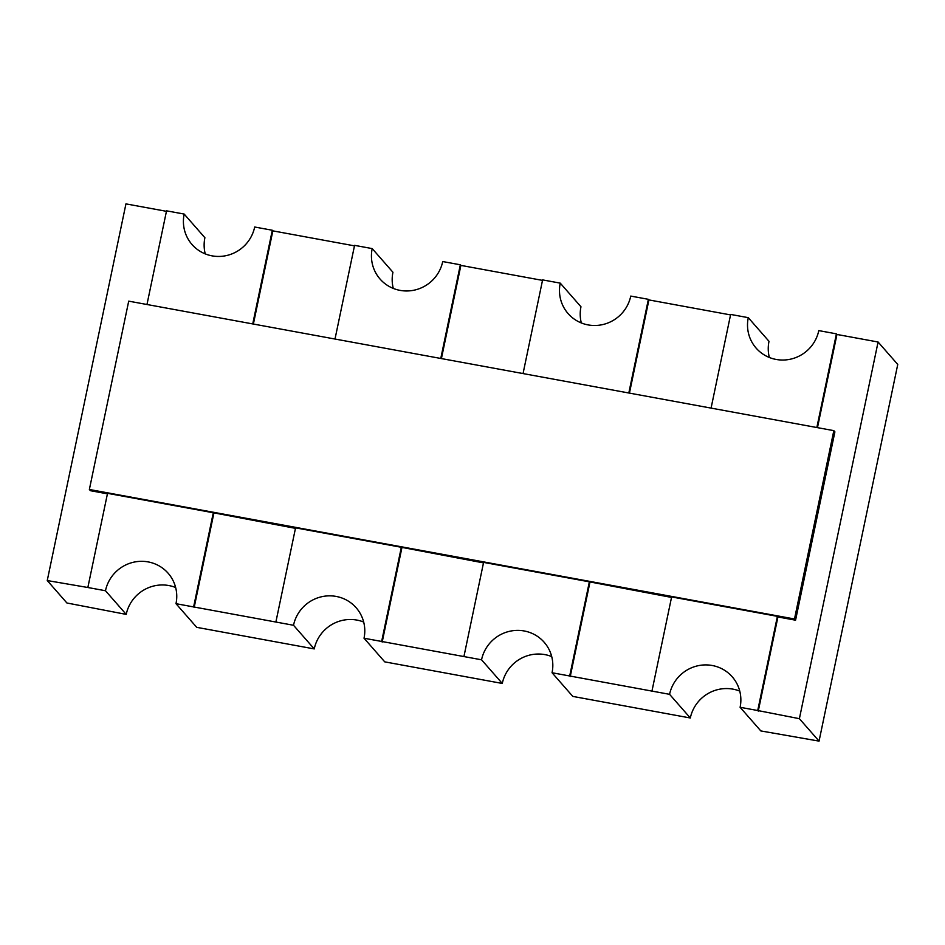 <?xml version="1.0" encoding="UTF-8"?>
<svg xmlns="http://www.w3.org/2000/svg" width="945" height="945" viewBox="0 0 945 945"><rect width="100%" height="100%" fill="white"/><g stroke="black" fill="none" stroke-linecap="round" stroke-linejoin="round"><path stroke-width="1.42" d="M819.055 741.116L799.387 718.684L878.082 342.007L897.75 364.451L819.055 741.116L760.831 730.934L740.1 707.285L757.725 710.522L777.392 616.353L671.623 596.933L651.955 691.09L669.58 694.327L690.322 717.987L572.8 696.406L552.057 672.745L569.693 675.982L589.361 581.825L483.592 562.393L463.924 656.562L481.548 659.799L502.279 683.448L384.757 661.866L364.026 638.218L381.65 641.454L401.33 547.285L295.561 527.865L275.881 622.034L293.517 625.271L314.248 648.92L196.725 627.338L175.994 603.69L193.619 606.926L213.298 512.757L107.529 493.337L87.85 587.506L105.474 590.743L126.217 614.392L66.918 602.993L47.25 580.549L125.945 203.884L166.438 211.314M275.881 622.034L193.619 606.926M463.924 656.562L381.65 641.454M651.955 691.09L569.693 675.982M87.85 587.506L47.25 580.549M799.387 718.684L757.725 710.522M293.517 625.271A36.406 35.508 138.8 0 1 319.835 597.193A36.406 35.508 138.8 0 1 356.147 607.741A36.406 35.508 138.8 0 1 364.026 638.218M363.683 622.046A36.406 35.508 -41.2 0 0 314.248 648.92M481.548 659.799A36.406 35.508 138.8 0 1 507.878 631.732A36.406 35.508 138.8 0 1 544.178 642.269A36.406 35.508 138.8 0 1 552.057 672.745M105.474 590.743A36.406 35.508 138.8 0 1 131.804 562.665A36.406 35.508 138.8 0 1 168.115 573.213A36.406 35.508 138.8 0 1 175.994 603.69M669.58 694.327A36.406 35.508 138.8 0 1 695.91 666.26A36.406 35.508 138.8 0 1 732.221 676.809A36.406 35.508 138.8 0 1 740.1 707.285M440.772 358.462L460.345 264.789L442.721 261.552A36.406 35.508 138.8 0 1 416.391 289.619A36.406 35.508 138.8 0 1 380.079 279.07A36.406 35.508 138.8 0 1 372.2 248.594L354.576 245.357L335.002 339.042M628.815 392.99L648.376 299.317L630.752 296.08A36.406 35.508 138.8 0 1 604.422 324.147A36.406 35.508 138.8 0 1 568.122 313.61A36.406 35.508 138.8 0 1 560.243 283.134L542.607 279.897L523.046 373.57M252.74 323.934L272.314 230.249L254.677 227.013A36.406 35.508 138.8 0 1 228.359 255.091A36.406 35.508 138.8 0 1 192.048 244.542A36.406 35.508 138.8 0 1 184.169 214.066L166.544 210.829L146.971 304.503M816.846 427.53L836.419 333.845L818.783 330.608A36.406 35.508 138.8 0 1 792.465 358.687A36.406 35.508 138.8 0 1 756.154 348.138A36.406 35.508 138.8 0 1 748.275 317.662L730.65 314.425L711.077 408.098M107.423 493.822L90.425 490.703L89.362 489.486L794.497 618.987L833.833 430.648L128.709 301.148L89.362 489.486M758.256 711.124L777.924 616.955L795.56 620.192L794.497 618.987M777.924 616.955L777.392 616.353M671.529 597.417L589.361 581.825M483.486 562.889L401.33 547.285M295.454 528.349L213.298 512.757M878.082 342.007L836.951 334.459L817.472 427.636M795.56 620.192L834.896 431.853L833.833 430.648M730.544 314.909L648.908 299.919L629.441 393.108M542.513 280.382L460.877 265.391L441.409 358.58M354.469 245.854L272.845 230.863L253.378 324.052M194.15 607.529L213.83 513.359M382.182 642.068L401.861 547.899M570.225 676.596L589.893 582.427M372.2 248.594L392.943 272.254A36.406 35.508 -41.2 0 0 393.285 288.414M272.845 230.863L272.314 230.249M560.243 283.134L580.974 306.782A36.406 35.508 -41.2 0 0 581.317 322.954M460.877 265.391L460.345 264.789M748.275 317.662L769.006 341.31A36.406 35.508 -41.2 0 0 769.348 357.482M648.908 299.919L648.376 299.317M184.169 214.066L204.9 237.715A36.406 35.508 -41.2 0 0 205.242 253.886M836.951 334.459L836.419 333.845M551.715 656.586A36.406 35.508 -41.2 0 0 502.279 683.448M175.652 587.518A36.406 35.508 -41.2 0 0 126.217 614.392M739.758 691.114A36.406 35.508 -41.2 0 0 690.322 717.987"/></g></svg>
